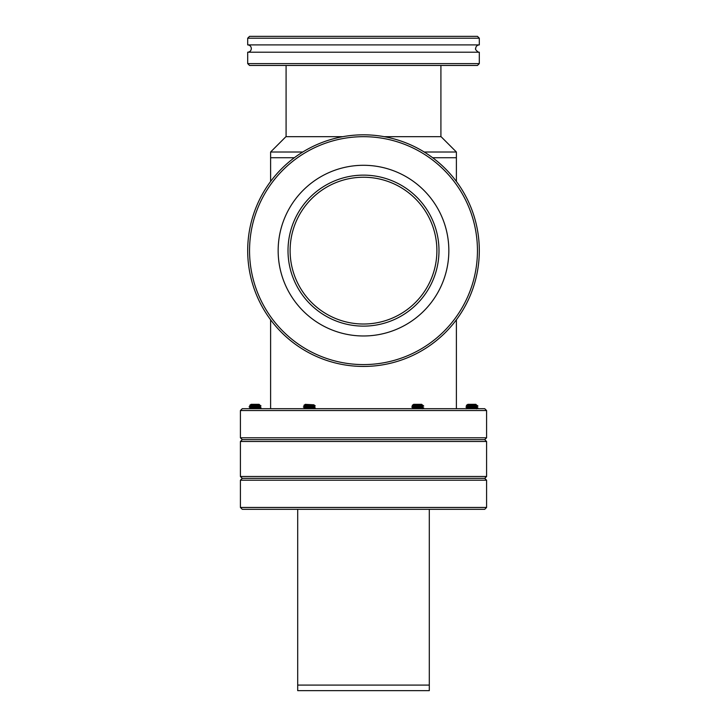 <?xml version="1.0" encoding="UTF-8"?>
<svg xmlns="http://www.w3.org/2000/svg" width="727" height="727" viewBox="0 0 727 727"><rect width="100%" height="100%" fill="white"/><g stroke="black" fill="none" stroke-linecap="round" stroke-linejoin="round"><path stroke-width="1.09" d="M486.59 410.537L240.41 410.537L242.273 408.683L484.727 408.683L486.59 410.537L486.59 437.79L484.727 439.644L242.273 439.644L484.727 439.644L486.59 441.498L240.41 441.498L240.41 476.494L242.273 478.348L240.41 480.211L240.41 507.455L486.59 507.455L486.59 480.211L240.41 480.211M486.59 437.79L240.41 437.79L242.273 439.644L240.41 441.498M486.59 441.498L486.59 476.494L240.41 476.494M486.59 480.211L484.727 478.348L242.273 478.348L484.727 478.348L486.59 476.494M384.165 136.676L441.071 136.676L456.392 152.007L456.392 157.732L432.656 157.732L456.392 157.732L456.392 181.477M302.795 152.007L270.608 152.007L270.608 157.732L294.344 157.732L270.608 157.732L270.608 181.477M342.835 136.676L285.929 136.676L270.608 152.007M456.392 152.007L424.204 152.007M286.084 65.457L286.084 136.676M440.916 65.457L440.916 136.676M290.109 250.633A73.391 73.391 0 0 1 363.5 177.243A73.391 73.391 0 0 1 436.891 250.633A73.391 73.391 0 0 1 363.5 324.015A73.391 73.391 0 0 1 290.109 250.633M249.561 248.834A113.957 113.957 0 0 0 361.71 364.572A113.957 113.957 0 0 0 477.439 252.423A113.957 113.957 0 0 0 365.29 136.694A113.957 113.957 0 0 0 249.561 248.834M479.293 252.451A115.811 115.811 0 0 1 361.673 366.426A115.811 115.811 0 0 1 247.707 248.807A115.811 115.811 0 0 1 365.327 134.831A115.811 115.811 0 0 1 479.293 252.451M438.981 251.824A75.49 75.49 0 0 0 364.69 175.143A75.49 75.49 0 0 0 288.019 249.443A75.49 75.49 0 0 0 362.31 326.114A75.49 75.49 0 0 0 438.981 251.824M448.832 251.978A85.341 85.341 0 0 0 364.845 165.302A85.341 85.341 0 0 0 278.168 249.288A85.341 85.341 0 0 0 362.155 335.965A85.341 85.341 0 0 0 448.832 251.978M363.5 44.892L479.311 44.892L479.311 38.204L247.689 38.204L247.689 44.892L363.5 44.892M247.689 38.204L249.543 36.35L477.457 36.35L479.311 38.204M479.311 63.603L477.457 65.457L249.543 65.457L247.689 63.603L479.311 63.603L479.311 52.208L247.689 52.208C249.906 51.99 251.124 50.772 251.342 48.555C251.124 46.328 249.906 45.11 247.689 44.892M429.303 509.318L429.303 685.079L297.697 685.079L297.697 690.65L429.303 690.65L429.303 685.079L297.697 685.079L297.697 509.318M486.59 507.455L484.727 509.318L242.273 509.318L240.41 507.455M469.942 407.538L466.707 407.002C469.996 406.684 480.992 406.357 477.048 406.039L477.303 406.066M466.707 408.701C469.996 408.374 480.992 408.056 477.048 407.729L477.739 407.856L476.476 406.947L477.766 406.193L477.048 405.793C480.992 406.12 469.996 406.438 466.707 406.766L465.998 407.165L467.252 408.111L475.949 407.002M470.605 408.683L477.739 407.856M466.452 407.038L471.878 407.402M476.467 404.948L475.885 404.339L467.87 404.339L466.334 405.421L475.985 404.803M475.949 404.83L467.279 405.984L466.334 405.43L469.687 405.621M469.933 406.538L467.279 406.157L475.949 405.066M476.503 404.994L477.739 405.92M475.949 406.766L467.252 407.883M467.615 406.066L471.878 406.429M469.933 408.474L467.252 408.129M415.717 407.474L412.036 407.002C413.772 406.684 425.795 406.357 423.341 406.039M411.827 407.12L413.245 407.729C414.608 407.411 424.059 407.084 422.133 406.766L423.341 405.793C425.795 406.12 413.772 406.438 412.036 406.766L411.809 407.093M415.208 408.683L423.396 408.138L422.314 406.866M423.341 407.729C425.795 408.056 413.772 408.374 412.036 408.701M412.254 406.966L417.689 407.329M422.314 404.912L423.55 405.857M422.133 404.83C424.059 405.148 414.608 405.475 413.245 405.793L412.473 405.339L422.178 404.803M415.699 406.475L413.245 406.039C414.608 405.711 424.059 405.393 422.133 405.066M415.699 408.41L413.245 407.974C414.608 407.647 424.059 407.329 422.133 407.002M421.96 405.03L421.496 404.966M413.418 406.002L417.689 406.366M415.217 405.575L412.2 405.402L413.681 404.339L421.696 404.339L422.287 404.948M307.303 407.393L303.432 407.002L315.191 405.811L303.432 406.793M307.303 408.329L304.686 407.729L313.9 406.811L315.191 406.048M305.649 408.683L315.191 407.729L303.432 408.701M304.713 407.783L303.423 407.02L304.713 406.011L313.991 404.812L303.877 405.339L304.713 405.848M303.859 406.893L309.311 407.256M311.32 407.365L315.191 407.729M313.937 404.83L304.686 405.793L307.303 406.393M313.937 406.793L304.713 407.947L303.45 408.683M305.022 405.93L309.311 406.293M305.022 407.865L309.311 408.229M314.518 405.657L315.191 405.793M306.558 405.521L303.877 405.357L305.304 404.339L313.991 404.812M253.123 407.32L249.261 406.975L250.588 406.039C249.125 405.711 258.767 405.393 259.657 405.066L261.002 405.975L259.657 406.766C258.767 407.084 249.125 407.411 250.588 407.729M249.352 407.002C247.498 406.684 259.757 406.357 260.893 406.039L260.975 406.002M260.893 405.793L260.893 405.793C259.757 406.12 247.498 406.438 249.352 406.766M250.461 408.683L260.893 407.729C259.757 408.056 247.498 408.374 249.352 408.701M253.132 408.256L250.524 407.874L249.234 408.683M249.679 406.82L255.122 407.193M257.113 407.293L261.002 407.665M252.096 405.466L249.752 405.321L251.115 404.339L259.13 404.339L259.657 404.83C258.767 405.148 249.125 405.475 250.588 405.793M250.497 405.975L249.752 405.302M250.497 407.911L249.261 406.975M250.588 407.974C249.125 407.647 258.767 407.329 259.657 407.002L260.984 407.638M250.842 405.857L255.122 406.22M253.132 406.32L250.588 406.039M259.748 408.638L260.975 407.938M249.806 405.339L259.693 404.803M456.392 319.789L456.392 408.683M270.608 319.789L270.608 408.683M240.41 410.537L240.41 437.79M479.311 52.208C479.338 53.416 474.395 49.218 475.658 48.555C475.876 46.328 477.094 45.11 479.311 44.892M247.689 63.603L247.689 52.208M467.279 408.092L466.016 408.828M467.279 406.157L466.016 406.893M477.739 408.147L476.476 408.883M413.1 408.02L411.827 408.756M413.1 406.084L411.827 406.82M423.55 408.092L422.287 408.819M313.9 406.984L315.164 407.711M313.9 405.048L315.164 405.775M315.164 408.02L313.9 408.747"/></g></svg>
